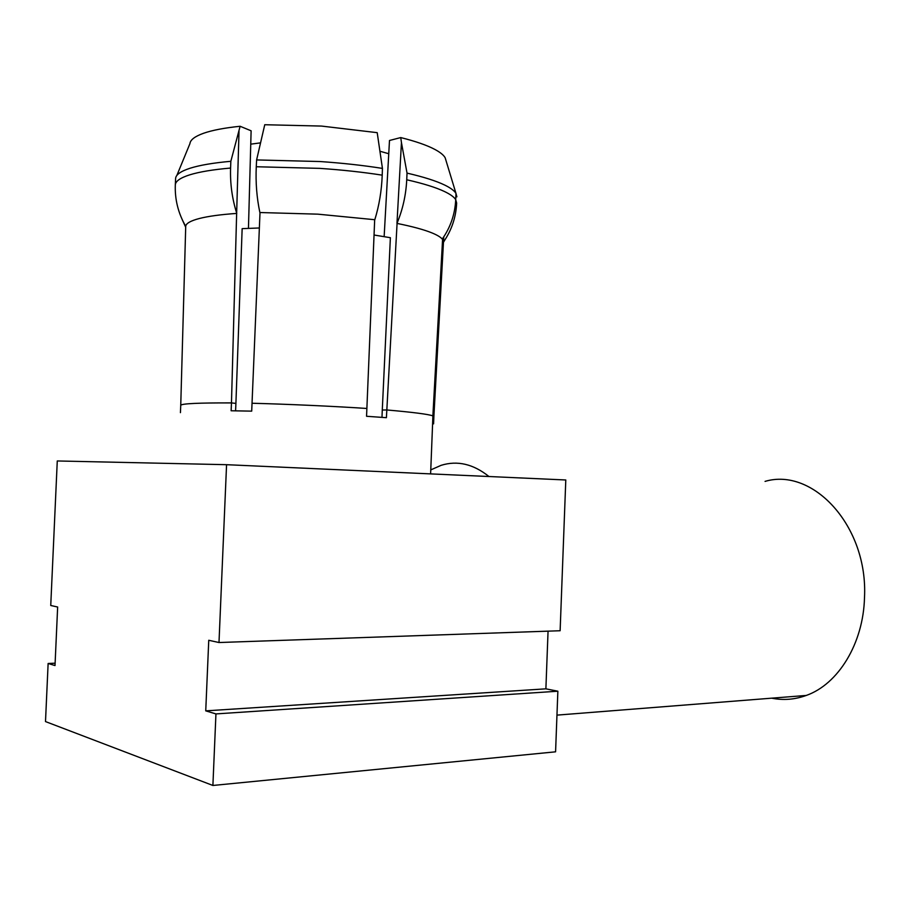 <?xml version="1.0" encoding="UTF-8"?>
<svg xmlns="http://www.w3.org/2000/svg" width="910" height="910" viewBox="0 0 910 910"><rect width="100%" height="100%" fill="white"/><g stroke="black" fill="none" stroke-linecap="round" stroke-linejoin="round"><path stroke-width="1.36" d="M250.75 144.155L260.408 142.881M443.466 242.287L444.615 240.342M431.909 232.88C423.878 229.627 412.264 226.476 397.078 223.428L396.965 223.405C402.709 209.664 405.974 195.115 406.736 179.77C423.321 183.524 435.924 187.46 444.535 191.544C450.359 194.331 454.09 197.026 455.717 199.643L456.649 203.032C456.001 217.308 451.622 230.298 443.477 242.014L443.762 236.873L443.477 241.98L442.26 239.057C440.565 237.078 437.107 235.019 431.909 232.88M396.965 223.405L401.447 142.597L407.032 173.116C423.605 176.938 436.186 180.942 444.797 185.105C450.609 187.949 454.329 190.702 455.955 193.364L456.877 196.833L455.944 193.739M401.447 142.597L400.753 137.569C415.608 141.3 426.949 145.236 434.787 149.388C440.144 152.243 443.602 155.018 445.149 157.737L446.093 160.831M180.43 412.651L180.749 405.246C181.966 403.596 198.869 402.811 231.47 402.914L231.129 410.763L251.706 411.138L252.036 403.255C286.627 404.12 333.378 406.247 366.878 408.465L374.681 219.708L317.817 214.157L259.873 212.53C256.757 197.766 255.551 182.5 256.267 166.746L319.82 168.373C342.092 169.897 362.897 172.149 382.211 175.152L382.439 168.407C363.135 165.358 342.353 163.072 320.092 161.536L256.609 159.932L256.267 166.746M256.609 159.932L264.753 124.727L321.469 126.069L377.206 132.667L382.439 168.407M259.361 227.978L242.151 228.649L235.906 403.403L231.47 402.914L236.645 213.418C220.63 214.544 208.185 216.239 199.301 218.514C190.6 220.8 186.072 223.394 185.72 226.271L185.708 226.294C178.235 213.315 174.765 199.506 175.311 184.855C175.539 181.158 180.362 177.814 189.792 174.822C199.415 171.853 213.008 169.59 230.583 168.054L230.844 161.298C213.281 162.879 199.7 165.188 190.076 168.236C180.658 171.296 175.835 174.72 175.607 178.485L175.311 184.855M176.87 175.414L189.928 143.643C190.349 139.844 194.854 136.409 203.43 133.315C212.178 130.244 224.406 127.9 240.115 126.274L230.844 161.298M366.878 408.465L366.559 416.279L386.409 417.69L397.078 223.428M765.06 481.39C812.948 467.126 868.208 526.151 864.5 597.574C863.374 643.518 838.224 684.252 806.26 695.445C794.817 699.597 783.294 700.507 771.691 698.163M430.771 469.901L441.088 465.34C457.355 460.267 473.314 463.998 488.966 476.522M218.992 642.528L560.128 630.732L565.792 479.979L226.567 464.691L57.273 460.96L50.744 605.491L57.648 607.015L55.009 665.551L48.128 663.481L45.5 721.573L212.894 785.466L215.943 713.918L205.74 710.858L208.754 640.276L218.992 642.528L226.567 464.691M212.894 785.466L555.578 751.819L557.864 691.213L545.886 688.836L548.059 631.142M374.044 235.019L390.379 237.703L382.28 410.035L386.727 409.955C412.947 412.253 428.337 414.232 432.876 415.87L433.877 416.609L443.477 242.003M384.145 236.6L389.491 140.481L400.753 137.569M252.036 403.255L260.01 212.53M180.749 405.246L185.72 226.271M248.453 228.33L251.114 130.801L240.115 126.274M433.877 416.609L433.592 423.855M235.906 403.403L235.588 410.82M381.984 417.349L382.28 410.035M236.645 213.418L239.011 131.245M236.771 213.406C232.141 198.789 230.071 183.683 230.583 168.054M374.681 219.708L374.806 219.731C379.163 205.592 381.631 190.725 382.211 175.152M407.032 173.116L406.736 179.77M185.685 227.204L182.375 219.947M545.886 688.836L205.74 710.858M557.864 691.213L215.943 713.918M55.112 663.197L48.128 663.481M380.061 151.276L388.752 153.733M445.149 157.737L455.978 193.398L455.717 199.643C455.046 214.055 450.564 227.193 442.26 239.057M556.965 715.123L806.26 695.445M430.612 473.894L432.91 415.881M432.876 415.87L442.578 239.455"/></g></svg>
